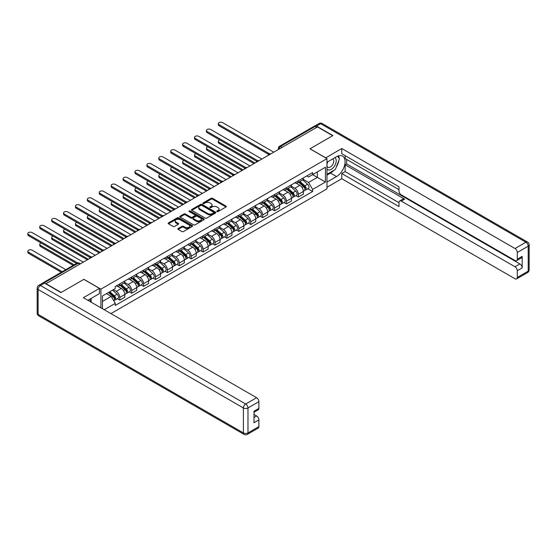 <?xml version="1.0" encoding="UTF-8"?>
<svg xmlns="http://www.w3.org/2000/svg" width="557" height="557" viewBox="0 0 557 557"><rect width="100%" height="100%" fill="white"/><g stroke="black" fill="none" stroke-linecap="round" stroke-linejoin="round"><path stroke-width="0.84" d="M217.014 211.569A0.745 0.425 0 0 0 218.066 211.569L226.024 206.974A1.058 0.613 0 0 0 226.337 206.543A1.058 0.613 0 0 0 226.024 206.111L212.544 198.327A1.058 0.613 0 0 0 211.04 198.327L203.082 202.922A0.745 0.425 0 0 0 204.134 203.528L205.164 202.936A3.391 1.956 0 0 1 209.954 202.936L211.082 203.583A3.391 1.956 0 0 1 212.071 204.969A3.391 1.956 0 0 1 211.082 206.348L210.052 206.946A0.745 0.425 0 0 0 211.096 207.552L212.126 206.953A3.391 1.956 0 0 1 216.924 206.953L218.045 207.608A3.391 1.956 0 0 1 219.04 208.986A3.391 1.956 0 0 1 218.045 210.372L217.014 210.964A0.745 0.425 0 0 0 217.014 211.569L217.014 210.964M178.156 228.516A1.058 0.613 0 0 0 177.85 228.948A1.058 0.613 0 0 0 178.156 229.38L181.944 231.566A1.058 0.613 0 0 0 183.441 231.566L192.276 226.462A1.058 0.613 0 0 0 192.59 226.031A1.058 0.613 0 0 0 192.276 225.592L178.797 217.808A1.058 0.613 0 0 0 177.3 217.808L168.458 222.911A1.058 0.613 0 0 0 168.151 223.343A1.058 0.613 0 0 0 168.458 223.782L173.025 226.421A1.058 0.613 0 0 0 174.529 226.421L178.31 224.234A1.058 0.613 0 0 0 178.616 223.803A1.058 0.613 0 0 0 178.31 223.371L176.04 222.062A2.834 1.636 0 0 1 175.211 220.906A2.834 1.636 0 0 1 176.959 219.388A2.834 1.636 0 0 1 180.05 219.743L188.927 224.868A2.834 1.636 0 0 1 189.756 226.031A2.834 1.636 0 0 1 188.008 227.541A2.834 1.636 0 0 1 184.917 227.186L183.441 226.33A1.058 0.613 0 0 0 181.944 226.33L178.156 228.516L178.156 229.38L181.944 227.214L181.944 226.33M100.921 289.146L83.905 279.322L61.166 292.453L45.973 283.687L317.497 126.919L332.689 135.692L309.943 148.816L326.966 158.648L100.921 289.146L100.921 307.826M205.241 218.114A1.058 0.613 0 0 0 206.738 218.114L215.573 213.011A1.058 0.613 0 0 0 215.886 212.579A1.058 0.613 0 0 0 215.573 212.147L202.094 204.363A1.058 0.613 0 0 0 200.597 204.363L191.754 209.467A1.058 0.613 0 0 0 191.441 209.898A1.058 0.613 0 0 0 191.754 210.33L205.241 218.114M189.464 211.73A0.745 0.425 0 0 1 190.215 211.834L190.215 210.957L203.925 218.873A1.058 0.613 0 0 1 204.238 219.305A1.058 0.613 0 0 1 203.925 219.737L195.089 224.84A1.058 0.613 0 0 1 193.592 224.84L180.106 217.056L183.887 214.884L183.887 214.006L180.106 216.193A1.058 0.613 0 0 0 179.793 216.624A1.058 0.613 0 0 0 180.106 217.056L180.106 216.193M183.887 214.884A1.058 0.613 0 0 1 185.39 214.884L185.39 214.006A1.058 0.613 0 0 0 183.887 214.006M185.39 214.006L190.856 217.16A1.058 0.613 0 0 0 192.353 217.16L194.859 215.712A1.058 0.613 0 0 0 195.173 215.28A1.058 0.613 0 0 0 194.859 214.849L189.171 211.563A0.745 0.425 0 0 1 190.215 210.957M110.92 313.598L326.966 188.872L326.966 158.648M42.826 282.998A2.158 1.246 -120 0 0 42.534 283.095A2.158 1.246 -120 0 0 42.297 283.304M282.169 147.32L280.561 146.394A2.158 1.246 60 0 0 279.482 146.289L314.057 126.328A2.158 1.246 60 0 1 315.137 126.439L280.561 146.394A2.158 1.246 120 0 0 279.036 149.039L279.036 149.13M316.738 127.365L315.137 126.439M298.343 180.809A4.964 2.869 60 0 1 297.32 183.037L302.354 180.127A4.964 2.869 -120 0 0 303.384 177.899M291.2 186.149L294.834 188.252A4.964 2.869 60 0 1 298.343 194.33L303.384 191.427A4.964 2.869 -120 0 0 299.875 185.342L296.268 183.26M303.384 191.427L303.384 194.115L298.343 197.018L295.927 195.625M297.32 183.037A4.964 2.869 60 0 1 294.876 182.814M298.343 194.33L298.343 197.018M286.437 187.681A4.964 2.869 60 0 1 285.414 189.909L290.448 186.999A4.964 2.869 -120 0 0 291.478 184.771M284.028 202.497L286.437 203.897L291.478 200.986L291.478 198.299A4.964 2.869 -120 0 0 287.969 192.221L284.362 190.139M285.414 189.909A4.964 2.869 60 0 1 282.97 189.686M279.294 193.028L282.928 195.124A4.964 2.869 60 0 1 286.437 201.209L286.437 203.897M274.538 194.553A4.964 2.869 60 0 1 273.508 196.781L278.542 193.871A4.964 2.869 -120 0 0 279.572 191.643M272.122 209.369L274.538 210.769L279.572 207.858L279.572 205.171A4.964 2.869 -120 0 0 276.063 199.093L272.457 197.011M273.508 196.781A4.964 2.869 60 0 1 271.064 196.558M267.388 199.9L271.022 201.996A4.964 2.869 60 0 1 274.538 208.081L274.538 210.769M262.632 201.425A4.964 2.869 60 0 1 261.602 203.653L266.636 200.75A4.964 2.869 -120 0 0 267.666 198.522M260.216 216.248L262.632 217.641L267.666 214.73L267.666 212.043A4.964 2.869 -120 0 0 264.157 205.965L260.551 203.883M261.602 203.653A4.964 2.869 60 0 1 259.158 203.43M255.482 206.772L259.123 208.875A4.964 2.869 60 0 1 262.632 214.953L262.632 217.641M250.727 208.297A4.964 2.869 60 0 1 249.696 210.525L254.737 207.622A4.964 2.869 -120 0 0 255.76 205.394M248.311 223.12L250.727 224.513L255.76 221.602L255.76 218.915A4.964 2.869 -120 0 0 252.251 212.837L248.645 210.755M249.696 210.525A4.964 2.869 60 0 1 247.252 210.302M243.576 213.644L247.217 215.747A4.964 2.869 60 0 1 250.727 221.825L250.727 224.513M238.821 215.176A4.964 2.869 60 0 1 237.79 217.404L242.831 214.494A4.964 2.869 -120 0 0 243.855 212.266M236.405 229.992L238.821 231.385L243.855 228.481L243.855 225.794A4.964 2.869 -120 0 0 240.346 219.709L236.739 217.627M237.79 217.404A4.964 2.869 60 0 1 235.346 217.174M231.67 220.516L235.312 222.619A4.964 2.869 60 0 1 238.821 228.697L238.821 231.385M226.915 222.048A4.964 2.869 60 0 1 225.884 224.276L230.925 221.366A4.964 2.869 -120 0 0 231.956 219.138M224.499 236.864L226.915 238.257L231.956 235.353L231.956 232.666A4.964 2.869 -120 0 0 228.44 226.588L224.84 224.506M225.884 224.276A4.964 2.869 60 0 1 223.441 224.053M219.764 227.395L223.406 229.491A4.964 2.869 60 0 1 226.915 235.569L226.915 238.257M215.009 228.92A4.964 2.869 60 0 1 213.985 231.148L219.019 228.238A4.964 2.869 -120 0 0 220.05 226.01M212.593 243.736L215.009 245.136L220.05 242.225L220.05 239.538A4.964 2.869 -120 0 0 216.541 233.46L212.934 231.378M213.985 231.148A4.964 2.869 60 0 1 211.542 230.925M207.865 234.267L211.5 236.363A4.964 2.869 60 0 1 215.009 242.448L215.009 245.136M203.103 235.792A4.964 2.869 60 0 1 202.08 238.02L207.113 235.11A4.964 2.869 -120 0 0 208.144 232.882M200.694 250.615L203.103 252.008L208.144 249.097L208.144 246.41A4.964 2.869 -120 0 0 204.635 240.332L201.028 238.25M202.08 238.02A4.964 2.869 60 0 1 199.636 237.797M195.96 241.139L199.594 243.242A4.964 2.869 60 0 1 203.103 249.32L203.103 252.008M191.204 242.664A4.964 2.869 60 0 1 190.174 244.892L195.208 241.989A4.964 2.869 -120 0 0 196.238 239.761M188.788 257.487L191.204 258.88L196.238 255.969L196.238 253.282A4.964 2.869 -120 0 0 192.729 247.204L189.122 245.122M190.174 244.892A4.964 2.869 60 0 1 187.73 244.669M184.054 248.011L187.688 250.114A4.964 2.869 60 0 1 191.204 256.192L191.204 258.88M179.298 249.536A4.964 2.869 60 0 1 178.268 251.764L183.302 248.861A4.964 2.869 -120 0 0 184.332 246.633M176.882 264.359L179.298 265.752L184.332 262.848L184.332 260.161A4.964 2.869 -120 0 0 180.823 254.076L177.217 251.994M178.268 251.764A4.964 2.869 60 0 1 175.824 251.541M172.148 254.883L175.789 256.986A4.964 2.869 60 0 1 179.298 263.064L179.298 265.752M167.392 256.415A4.964 2.869 60 0 1 166.362 258.643L171.403 255.733A4.964 2.869 -120 0 0 172.426 253.505M164.976 271.231L167.392 272.624L172.426 269.72L172.426 267.033A4.964 2.869 -120 0 0 168.917 260.948L165.311 258.866M166.362 258.643A4.964 2.869 60 0 1 163.918 258.42M160.242 261.755L163.883 263.858A4.964 2.869 60 0 1 167.392 269.936L167.392 272.624M155.487 263.287A4.964 2.869 60 0 1 154.456 265.515L159.497 262.605A4.964 2.869 -120 0 0 160.52 260.377M153.071 278.103L155.487 279.503L160.52 276.592L160.52 273.905A4.964 2.869 -120 0 0 157.011 267.826L153.405 265.745M154.456 265.515A4.964 2.869 60 0 1 152.012 265.292M148.336 268.634L151.977 270.73A4.964 2.869 60 0 1 155.487 276.815L155.487 279.503M143.581 270.159A4.964 2.869 60 0 1 142.55 272.387L147.591 269.477A4.964 2.869 -120 0 0 148.615 267.249M141.165 284.975L143.581 286.375L148.622 283.464L148.622 280.777A4.964 2.869 -120 0 0 145.105 274.698L141.506 272.617M142.55 272.387A4.964 2.869 60 0 1 140.106 272.164M136.43 275.506L140.072 277.602A4.964 2.869 60 0 1 143.581 283.687L143.581 286.375M131.675 277.031A4.964 2.869 60 0 1 130.651 279.259L135.685 276.356A4.964 2.869 -120 0 0 136.716 274.121M129.259 291.854L131.675 293.247L136.716 290.336L136.716 287.649A4.964 2.869 -120 0 0 133.2 281.57L129.6 279.489M130.651 279.259A4.964 2.869 60 0 1 128.207 279.036M124.531 282.378L128.166 284.481A4.964 2.869 60 0 1 131.675 290.559L131.675 293.247M119.769 283.903A4.964 2.869 60 0 1 118.745 286.131L123.779 283.228A4.964 2.869 -120 0 0 124.81 281M117.36 298.726L119.769 300.119L124.81 297.208L124.81 294.521A4.964 2.869 -120 0 0 121.301 288.442L117.694 286.361M118.745 286.131A4.964 2.869 60 0 1 116.302 285.908M113.363 289.675L116.26 291.353A4.964 2.869 60 0 1 119.769 297.431L119.769 300.119M306.775 175.935L308.571 176.973L325.434 167.239L317.351 171.904L317.351 177.37L308.571 182.438L303.105 179.277M102.446 308.71L102.446 295.976L115.271 288.575L115.271 286.507L312.616 172.566L312.616 174.64L325.434 182.042L312.616 189.443L308.571 182.438M325.434 167.239L325.434 182.042M102.446 301.441L111.226 296.373L115.271 303.377L115.271 305.452L312.616 191.511L312.616 189.443M115.271 303.377L104.243 309.748M111.226 296.373L106.491 293.643M307.833 188.753L312.616 191.511M217.314 211.674L218.045 211.256A3.391 1.956 0 0 0 219.04 209.871L219.04 208.986M212.071 204.969L212.071 205.846A3.391 1.956 0 0 1 211.082 207.232L210.344 207.657M226.01 206.988L212.544 199.211A1.058 0.613 0 0 0 211.04 199.211L203.382 203.632M215.573 212.147L215.573 213.011L202.094 205.241A1.058 0.613 0 0 0 200.597 205.241L191.768 210.337M213.7 212.878A0.745 0.425 0 0 0 213.7 212.273L201.864 205.442A0.745 0.425 0 0 0 200.819 205.442L199.733 206.069A3.391 1.956 0 0 0 198.738 207.455A3.391 1.956 0 0 0 199.733 208.84L207.824 213.505A3.391 1.956 0 0 0 212.614 213.505L213.7 212.878L213.7 213.763A0.745 0.425 0 0 0 213.916 213.456L213.916 212.579M198.738 207.455L198.738 208.332A3.391 1.956 0 0 0 199.733 209.717L199.733 208.84M213.7 213.763L212.614 214.389A3.391 1.956 0 0 1 207.824 214.389L199.733 209.717M185.39 214.884L190.856 218.045A1.058 0.613 0 0 0 192.353 218.045L194.859 216.596A1.058 0.613 0 0 0 195.173 216.165L195.173 215.28M190.215 211.834L203.911 219.743M196.53 220.44A2.834 1.636 0 0 0 199.615 220.795A2.834 1.636 0 0 0 201.369 219.284A2.834 1.636 0 0 0 200.534 218.121L197.408 216.318A1.058 0.613 0 0 0 195.911 216.318L193.404 217.766A1.058 0.613 0 0 0 193.091 218.198A1.058 0.613 0 0 0 193.404 218.629L196.53 220.44L196.53 221.317A2.834 1.636 0 0 0 199.615 221.672A2.834 1.636 0 0 0 201.369 220.161L201.369 219.284M193.091 218.198L193.091 219.082A1.058 0.613 0 0 0 193.404 219.514L193.404 218.629M196.53 221.317L193.404 219.514M189.756 226.031L189.756 226.908A2.834 1.636 0 0 1 188.008 228.419A2.834 1.636 0 0 1 184.917 228.064L183.441 227.214A1.058 0.613 0 0 0 181.944 227.214M175.211 220.906L175.211 221.783A2.834 1.636 0 0 0 176.04 222.939L176.04 222.062M178.31 223.371L178.31 224.234L176.04 222.939M192.276 225.592L192.276 226.462L178.797 218.692A1.058 0.613 0 0 0 177.3 218.692L168.472 223.789L168.458 222.911M298.691 182.243L303.544 186.574A2.701 1.56 60 0 1 304.387 190.745L303.384 191.323M298.817 182.355L301.1 183.678M219.778 139.939A2.486 1.434 -0 0 0 218.33 141.241A2.486 1.434 -0 0 0 219.054 142.258L255.002 163.006M299.179 181.958L304.575 186.776A1.295 0.745 60 0 1 304.985 188.781A1.295 0.745 60 0 1 304.867 188.823M299.986 181.491L304.839 185.822A2.701 1.56 60 0 1 305.682 189.993A2.701 1.56 60 0 1 304.867 190.083M302.695 179.869L307.582 184.235A2.701 1.56 60 0 1 308.432 188.405L305.682 189.993M254.006 163.577L219.054 143.4A2.486 1.434 180 0 1 218.33 142.39L218.33 141.241M268.641 154.407L219.054 125.778A2.486 1.434 180 0 1 218.33 124.761L218.33 123.619A2.486 1.434 -0 0 0 219.054 124.629L269.63 153.829M273.772 152.165L222.563 122.603A2.486 1.434 -0 0 0 219.862 122.296A2.486 1.434 -0 0 0 218.33 123.619M286.785 189.115L291.638 193.446A2.701 1.56 60 0 1 292.481 197.617L291.478 198.195M286.911 189.234L289.194 190.55M207.872 146.811A2.486 1.434 -0 0 0 206.424 148.113A2.486 1.434 -0 0 0 207.148 149.13L243.096 169.878M287.273 188.83L292.669 193.648A1.295 0.745 60 0 1 293.079 195.653A1.295 0.745 60 0 1 292.961 195.702M288.08 188.363L292.933 192.694A2.701 1.56 60 0 1 293.783 196.865A2.701 1.56 60 0 1 292.968 196.955M290.789 186.741L295.683 191.107A2.701 1.56 60 0 1 296.526 195.284L293.783 196.865M242.1 170.456L207.148 150.272A2.486 1.434 180 0 1 206.424 149.262L206.424 148.113M274.88 195.987L279.732 200.318A2.701 1.56 60 0 1 280.575 204.489L279.572 205.073M275.005 196.106L277.289 197.422M195.967 153.683A2.486 1.434 -0 0 0 194.518 154.985A2.486 1.434 -0 0 0 195.242 156.002L231.19 176.75M275.367 195.709L280.77 200.52A1.295 0.745 60 0 1 281.174 202.525A1.295 0.745 60 0 1 281.055 202.574M276.175 195.242L281.027 199.566A2.701 1.56 60 0 1 281.877 203.744A2.701 1.56 60 0 1 281.062 203.827M278.883 193.613L283.778 197.986A2.701 1.56 60 0 1 284.62 202.156L281.877 203.744M230.194 177.328L195.242 157.144A2.486 1.434 180 0 1 194.518 156.134L194.518 154.985M325.664 157.896L341.768 148.51L515.002 248.526L525.912 242.225L320.63 123.703L316.508 126.084L332.912 135.56L310.019 148.775L325.664 157.805M326.966 162.254L336.505 156.747A12.143 7.011 120 0 1 342.576 156.148A12.143 7.011 120 0 1 344.435 165.875A12.143 7.011 120 0 1 336.505 176.576L326.966 182.083M326.966 187.284L341.768 178.734L341.768 173.54L399 206.584L399 202.442A3.238 1.866 -120 0 1 399.675 200.959A3.238 1.866 -120 0 1 401.291 201.119L515.002 266.768L519.883 263.948A3.238 1.866 60 0 1 522.174 267.91L522.174 256.366A3.238 1.866 60 0 1 521.505 257.849L516.618 260.669A3.238 1.866 -120 0 0 517.286 259.186L517.286 252.488A3.238 1.866 -120 0 0 515.002 248.526M346.649 159.441L346.649 163.932L345.124 164.816L345.124 171.598L341.768 173.54M345.124 155.647L345.124 158.557L399 189.665M516.618 260.669A3.238 1.866 -120 0 1 515.002 260.509L401.291 194.859A3.238 1.866 -120 0 1 399 190.898L399 186.755L341.768 153.711L341.768 148.51M341.768 178.734L515.002 278.751A3.238 1.866 -120 0 0 516.618 278.911A3.238 1.866 -120 0 0 517.286 277.428L517.286 270.73A3.238 1.866 -120 0 0 515.002 266.768M316.508 126.084A3.238 1.866 -120 0 0 314.886 125.924A3.238 1.866 -120 0 0 314.545 126.237M345.124 164.816L404.654 199.176L401.291 201.119M346.649 163.932L519.883 263.948M345.124 171.598L399 202.706M399.675 200.959L403.031 199.016A3.238 1.866 60 0 1 404.654 199.176M326.966 175.121L330.475 173.095A12.143 7.011 120 0 0 333.838 170.358M336.247 167.184A12.143 7.011 120 0 0 338.865 160.451M339.06 158.272A12.143 7.011 120 0 0 338.76 155.793M44.525 283.109L40.403 285.49A3.238 1.866 -120 0 0 38.788 285.33L42.91 282.949A3.238 1.866 60 0 1 44.525 283.109L60.936 292.585L83.829 279.37L99.473 288.401L99.473 293.595L88.633 299.854A12.143 7.011 120 0 0 87.902 300.314M99.473 288.401L83.369 297.696L256.603 397.712A3.238 1.866 60 0 1 258.894 401.674L258.894 408.372A3.238 1.866 60 0 1 258.218 409.855L254.006 412.284M91.153 301.323L91.153 298.399M254.006 417.451L256.603 415.954A3.238 1.866 60 0 1 258.894 419.915L258.894 426.613A3.238 1.866 60 0 1 258.218 428.096L247.308 434.397A3.238 1.866 -120 0 0 247.976 432.914L258.894 426.613M258.894 408.372L254.006 411.191L254.006 422.735L258.894 419.915M256.603 415.954L254.006 414.45M326.966 169.001A7.018 4.052 120 0 0 332.543 168.395A7.018 4.052 120 0 0 336.198 160.757A7.018 4.052 120 0 0 334.924 157.659M327.551 161.92A7.018 4.052 120 0 0 326.966 163.18M326.966 165.526A4.804 2.771 120 0 0 327.934 167.26A4.804 2.771 120 0 0 331.631 165.972A4.804 2.771 120 0 0 333.727 161.14A4.804 2.771 120 0 0 332.738 158.94A4.804 2.771 120 0 0 332.717 158.933M327.948 161.69A4.804 2.771 120 0 0 326.966 164.566M337.598 156.197L339.478 158.863L335.356 169.481L327.119 174.244M89.691 299.241L91.459 302.367M256.735 161.279L207.148 132.65A2.486 1.434 180 0 1 206.424 131.633L206.424 130.491A2.486 1.434 -0 0 0 207.148 131.501L257.724 160.701M261.867 159.044L210.664 129.475A2.486 1.434 -0 0 0 207.956 129.168A2.486 1.434 -0 0 0 206.424 130.491M244.829 168.151L195.242 139.522A2.486 1.434 180 0 1 194.518 138.512L194.518 137.363A2.486 1.434 -0 0 0 195.242 138.38L245.818 167.573M249.961 165.916L198.758 136.354A2.486 1.434 -0 0 0 196.05 136.04A2.486 1.434 -0 0 0 194.518 137.363M262.974 202.859L267.826 207.19A2.701 1.56 60 0 1 268.676 211.361L267.666 211.945M263.106 202.978L265.39 204.294M184.061 160.555A2.486 1.434 -0 0 0 182.612 161.864A2.486 1.434 -0 0 0 183.344 162.874L219.284 183.629M263.461 202.581L268.864 207.399A1.295 0.745 60 0 1 269.268 209.397A1.295 0.745 60 0 1 269.149 209.446M264.276 202.114L269.122 206.445A2.701 1.56 60 0 1 269.971 210.616A2.701 1.56 60 0 1 269.156 210.699M266.977 200.492L271.872 204.858A2.701 1.56 60 0 1 272.714 209.028L269.971 210.616M218.295 184.2L183.344 164.023A2.486 1.434 180 0 1 182.612 163.006L182.612 161.864M251.068 209.738L255.921 214.062A2.701 1.56 60 0 1 256.77 218.24L255.76 218.817M251.2 209.85L253.484 211.166M172.155 167.434A2.486 1.434 -0 0 0 170.707 168.736A2.486 1.434 -0 0 0 171.438 169.746L207.378 190.501M251.562 209.453L256.958 214.271A1.295 0.745 60 0 1 257.362 216.269A1.295 0.745 60 0 1 257.243 216.318M252.37 208.986L257.216 213.317A2.701 1.56 60 0 1 258.065 217.488A2.701 1.56 60 0 1 257.25 217.571M255.071 207.364L259.966 211.73A2.701 1.56 60 0 1 260.815 215.9L258.065 217.488M206.389 191.072L171.438 170.895A2.486 1.434 180 0 1 170.707 169.878L170.707 168.736M239.162 216.61L244.015 220.941A2.701 1.56 60 0 1 244.864 225.112L243.855 225.689M239.294 216.722L241.578 218.045M160.249 174.306A2.486 1.434 -0 0 0 158.801 175.608A2.486 1.434 -0 0 0 159.532 176.618L195.472 197.373M239.656 216.325L245.052 221.143A1.295 0.745 60 0 1 245.456 223.148A1.295 0.745 60 0 1 245.338 223.19M240.464 215.858L245.317 220.189A2.701 1.56 60 0 1 246.159 224.36A2.701 1.56 60 0 1 245.345 224.45M243.165 214.236L248.06 218.602A2.701 1.56 60 0 1 248.909 222.772L246.159 224.36M194.484 197.944L159.532 177.767A2.486 1.434 180 0 1 158.801 176.75L158.801 175.608M232.923 175.023L183.344 146.394A2.486 1.434 180 0 1 182.612 145.384L182.612 144.235A2.486 1.434 -0 0 0 183.344 145.252L233.912 174.445M238.055 172.788L186.853 143.226A2.486 1.434 -0 0 0 184.144 142.912A2.486 1.434 -0 0 0 182.612 144.235M221.025 181.895L171.438 153.272A2.486 1.434 180 0 1 170.707 152.256L170.707 151.107A2.486 1.434 -0 0 0 171.438 152.124L222.006 181.324M226.156 179.66L174.947 150.098A2.486 1.434 -0 0 0 172.238 149.784A2.486 1.434 -0 0 0 170.707 151.107M209.119 188.774L159.532 160.144A2.486 1.434 180 0 1 158.801 159.128L158.801 157.986A2.486 1.434 -0 0 0 159.532 158.996L210.1 188.196M214.25 186.532L163.041 156.97A2.486 1.434 -0 0 0 160.339 156.663A2.486 1.434 -0 0 0 158.801 157.986M227.263 223.482L232.109 227.813A2.701 1.56 60 0 1 232.958 231.984L231.949 232.561M227.388 223.594L229.672 224.917M148.35 181.178A2.486 1.434 -0 0 0 146.902 182.48A2.486 1.434 -0 0 0 147.626 183.497L183.566 204.245M227.75 223.197L233.146 228.015A1.295 0.745 60 0 1 233.557 230.02A1.295 0.745 60 0 1 233.439 230.069M228.558 222.73L233.411 227.061A2.701 1.56 60 0 1 234.253 231.232A2.701 1.56 60 0 1 233.439 231.322M231.259 221.108L236.154 225.474A2.701 1.56 60 0 1 237.004 229.651L234.253 231.232M182.578 204.816L147.626 184.639A2.486 1.434 180 0 1 146.902 183.629L146.902 182.48M197.213 195.646L147.626 167.016A2.486 1.434 180 0 1 146.902 166L146.902 164.858A2.486 1.434 -0 0 0 147.626 165.868L198.195 195.068M202.344 193.404L151.135 163.842A2.486 1.434 -0 0 0 148.434 163.535A2.486 1.434 -0 0 0 146.902 164.858M215.357 230.354L220.203 234.685A2.701 1.56 60 0 1 221.052 238.856L220.05 239.44M215.482 230.473L217.766 231.789M136.444 188.05A2.486 1.434 -0 0 0 134.996 189.352A2.486 1.434 -0 0 0 135.72 190.369L171.667 211.117M215.844 230.076L221.24 234.887A1.295 0.745 60 0 1 221.651 236.892A1.295 0.745 60 0 1 221.533 236.941M216.652 229.609L221.505 233.933A2.701 1.56 60 0 1 222.347 238.111A2.701 1.56 60 0 1 221.533 238.194M219.361 227.98L224.248 232.346A2.701 1.56 60 0 1 225.098 236.523L222.347 238.111M170.672 211.695L135.72 191.511A2.486 1.434 180 0 1 134.996 190.501L134.996 189.352M185.307 202.518L135.72 173.888A2.486 1.434 180 0 1 134.996 172.879L134.996 171.73A2.486 1.434 -0 0 0 135.72 172.747L186.296 201.94M190.438 200.283L139.229 170.714A2.486 1.434 -0 0 0 136.528 170.407A2.486 1.434 -0 0 0 134.996 171.73M203.451 237.226L208.304 241.557A2.701 1.56 60 0 1 209.147 245.728L208.144 246.312M203.577 237.345L205.86 238.661M124.538 194.922A2.486 1.434 -0 0 0 123.09 196.224A2.486 1.434 -0 0 0 123.814 197.241L159.762 217.996M203.939 236.948L209.335 241.766A1.295 0.745 60 0 1 209.745 243.764A1.295 0.745 60 0 1 209.627 243.813M204.746 236.481L209.599 240.805A2.701 1.56 60 0 1 210.449 244.983A2.701 1.56 60 0 1 209.634 245.066M207.455 234.859L212.349 239.225A2.701 1.56 60 0 1 213.192 243.395L210.449 244.983M158.766 218.567L123.814 198.389A2.486 1.434 180 0 1 123.09 197.373L123.09 196.224M173.401 209.39L123.814 180.76A2.486 1.434 180 0 1 123.09 179.751L123.09 178.602A2.486 1.434 -0 0 0 123.814 179.619L174.39 208.812M178.532 207.155L127.33 177.592A2.486 1.434 -0 0 0 124.622 177.279A2.486 1.434 -0 0 0 123.09 178.602M191.545 244.105L196.398 248.429A2.701 1.56 60 0 1 197.241 252.6L196.238 253.184M191.671 244.217L193.954 245.533M112.632 201.801A2.486 1.434 -0 0 0 111.184 203.103A2.486 1.434 -0 0 0 111.908 204.113L147.856 224.868M192.033 243.82L197.436 248.638A1.295 0.745 60 0 1 197.839 250.636A1.295 0.745 60 0 1 197.721 250.685M192.84 243.353L197.693 247.684A2.701 1.56 60 0 1 198.543 251.855A2.701 1.56 60 0 1 197.728 251.938M195.549 241.731L200.443 246.097A2.701 1.56 60 0 1 201.286 250.267L198.543 251.855M146.86 225.439L111.908 205.261A2.486 1.434 180 0 1 111.184 204.245L111.184 203.103M161.495 216.262L111.908 187.632A2.486 1.434 180 0 1 111.184 186.623L111.184 185.474A2.486 1.434 -0 0 0 111.908 186.491L162.484 215.684M166.627 214.027L115.424 184.464A2.486 1.434 -0 0 0 112.716 184.151A2.486 1.434 -0 0 0 111.184 185.474M179.639 250.977L184.492 255.301A2.701 1.56 60 0 1 185.342 259.478L184.332 260.056M179.772 251.089L182.055 252.412M100.726 208.673A2.486 1.434 -0 0 0 99.278 209.975A2.486 1.434 -0 0 0 100.009 210.985L135.95 231.74M180.127 250.692L185.53 255.51A1.295 0.745 60 0 1 185.934 257.515A1.295 0.745 60 0 1 185.815 257.557M180.934 250.225L185.787 254.556A2.701 1.56 60 0 1 186.637 258.727A2.701 1.56 60 0 1 185.822 258.817M183.643 248.603L188.538 252.969A2.701 1.56 60 0 1 189.38 257.139L186.637 258.727M134.961 232.311L100.009 212.133A2.486 1.434 180 0 1 99.278 211.117L99.278 209.975M167.734 257.849L172.586 262.18A2.701 1.56 60 0 1 173.436 266.35L172.426 266.928M167.866 257.961L170.15 259.284M88.821 215.545A2.486 1.434 -0 0 0 87.372 216.847A2.486 1.434 -0 0 0 88.103 217.864L124.044 238.612M168.228 257.564L173.624 262.382A1.295 0.745 60 0 1 174.028 264.387A1.295 0.745 60 0 1 173.909 264.429M169.036 257.097L173.881 261.428A2.701 1.56 60 0 1 174.731 265.598A2.701 1.56 60 0 1 173.916 265.689M171.737 255.475L176.632 259.841A2.701 1.56 60 0 1 177.481 264.011L174.731 265.598M123.055 239.183L88.103 219.005A2.486 1.434 180 0 1 87.372 217.996L87.372 216.847M155.828 264.721L160.681 269.052A2.701 1.56 60 0 1 161.53 273.222L160.52 273.8M155.96 264.84L158.244 266.155M76.915 222.417A2.486 1.434 -0 0 0 75.467 223.719A2.486 1.434 -0 0 0 76.198 224.736L112.138 245.484M156.322 264.436L161.718 269.254A1.295 0.745 60 0 1 162.122 271.259A1.295 0.745 60 0 1 162.003 271.308M157.13 263.969L161.983 268.3A2.701 1.56 60 0 1 162.825 272.47A2.701 1.56 60 0 1 162.01 272.561M159.831 262.347L164.726 266.712A2.701 1.56 60 0 1 165.575 270.89L162.825 272.47M111.149 246.062L76.198 225.877A2.486 1.434 180 0 1 75.467 224.868L75.467 223.719M143.929 271.593L148.775 275.924A2.701 1.56 60 0 1 149.624 280.094L148.615 280.679M144.054 271.712L146.338 273.027M65.009 229.289A2.486 1.434 -0 0 0 63.568 230.591A2.486 1.434 -0 0 0 64.292 231.608L100.232 252.356M144.416 271.315L149.812 276.126A1.295 0.745 60 0 1 150.223 278.131A1.295 0.745 60 0 1 150.105 278.18M145.224 270.848L150.077 275.172A2.701 1.56 60 0 1 150.919 279.349A2.701 1.56 60 0 1 150.105 279.433M147.925 269.219L152.82 273.591A2.701 1.56 60 0 1 153.669 277.762L150.919 279.349M99.243 252.934L64.292 232.749A2.486 1.434 180 0 1 63.568 231.74L63.568 230.591M132.023 278.465L136.869 282.796A2.701 1.56 60 0 1 137.718 286.966L136.716 287.551M132.148 278.584L134.432 279.899M53.11 236.161A2.486 1.434 -0 0 0 51.662 237.47A2.486 1.434 -0 0 0 52.386 238.48L88.333 259.235M132.51 278.187L137.906 283.005A1.295 0.745 60 0 1 138.317 285.003A1.295 0.745 60 0 1 138.199 285.052M133.318 277.72L138.171 282.051A2.701 1.56 60 0 1 139.013 286.221A2.701 1.56 60 0 1 138.199 286.305M136.026 276.098L140.914 280.463A2.701 1.56 60 0 1 141.763 284.634L139.013 286.221M87.338 259.806L52.386 239.628A2.486 1.434 180 0 1 51.662 238.612L51.662 237.47M120.117 285.344L124.97 289.668A2.701 1.56 60 0 1 125.812 293.845L124.81 294.423M120.242 285.456L122.526 286.771M41.204 243.04A2.486 1.434 -0 0 0 39.756 244.342A2.486 1.434 -0 0 0 40.48 245.352L74.192 264.812M120.604 285.059L126 289.877A1.295 0.745 60 0 1 126.411 291.875A1.295 0.745 60 0 1 126.293 291.924M121.412 284.592L126.265 288.923A2.701 1.56 60 0 1 127.114 293.093A2.701 1.56 60 0 1 126.3 293.177M124.12 282.97L129.015 287.335A2.701 1.56 60 0 1 129.858 291.506L127.114 293.093M73.197 265.39L40.48 246.5A2.486 1.434 180 0 1 39.756 245.484L39.756 244.342M149.589 223.134L100.009 194.511A2.486 1.434 180 0 1 99.278 193.495L99.278 192.353A2.486 1.434 -0 0 0 100.009 193.363L150.578 222.563M154.721 220.899L103.518 191.336A2.486 1.434 -0 0 0 100.81 191.023A2.486 1.434 -0 0 0 99.278 192.353M137.69 230.013L88.103 201.383A2.486 1.434 180 0 1 87.372 200.367L87.372 199.225A2.486 1.434 -0 0 0 88.103 200.235L138.672 229.435M142.822 227.771L91.613 198.208A2.486 1.434 -0 0 0 88.904 197.902A2.486 1.434 -0 0 0 87.372 199.225M125.785 236.885L76.198 208.255A2.486 1.434 180 0 1 75.467 207.239L75.467 206.097A2.486 1.434 -0 0 0 76.198 207.107L126.766 236.307M130.916 234.65L79.707 205.08A2.486 1.434 -0 0 0 77.005 204.774A2.486 1.434 -0 0 0 75.467 206.097M113.879 243.757L64.292 215.127A2.486 1.434 180 0 1 63.568 214.118L63.568 212.969A2.486 1.434 -0 0 0 64.292 213.985L114.86 243.179M119.01 241.522L67.801 211.959A2.486 1.434 -0 0 0 65.099 211.646A2.486 1.434 -0 0 0 63.568 212.969M101.973 250.629L52.386 221.999A2.486 1.434 180 0 1 51.662 220.99L51.662 219.841A2.486 1.434 -0 0 0 52.386 220.857L102.961 250.051M107.104 248.394L55.895 218.831A2.486 1.434 -0 0 0 53.194 218.518A2.486 1.434 -0 0 0 51.662 219.841M90.067 257.501L40.48 228.878A2.486 1.434 180 0 1 39.756 227.862L39.756 226.713A2.486 1.434 -0 0 0 40.48 227.729L91.056 256.923M95.198 255.266L43.989 225.703A2.486 1.434 -0 0 0 41.288 225.39A2.486 1.434 -0 0 0 39.756 226.713M108.511 292.481L113.064 296.54A2.701 1.56 60 0 1 113.907 300.717L113.774 300.794M108.552 292.453L110.62 293.65M65.796 269.665L32.09 250.197A2.486 1.434 -0 0 0 29.382 249.891A2.486 1.434 -0 0 0 27.85 251.214A2.486 1.434 -0 0 0 28.574 252.224L62.287 271.691M108.998 292.195L114.101 296.749A1.295 0.745 60 0 1 114.505 298.754A1.295 0.745 60 0 1 114.387 298.796M109.806 291.729L114.359 295.795A2.701 1.56 60 0 1 115.208 299.965A2.701 1.56 60 0 1 114.394 300.056M112.549 290.141L117.109 294.207A2.701 1.56 60 0 1 117.952 298.378L115.208 299.965M61.291 272.262L28.574 253.372A2.486 1.434 180 0 1 27.85 252.356L27.85 251.214M76.56 263.447L28.574 235.75A2.486 1.434 180 0 1 27.85 234.734L27.85 233.592A2.486 1.434 -0 0 0 28.574 234.601L77.625 262.918M83.292 262.138L32.09 232.575A2.486 1.434 -0 0 0 29.382 232.262A2.486 1.434 -0 0 0 27.85 233.592M279.113 149.081L279.036 149.039A2.158 1.246 0 0 1 278.403 148.162L278.403 149.492M131.675 290.559L136.716 287.649M143.581 283.687L148.622 280.777M155.487 276.815L160.52 273.905M167.392 269.936L172.426 267.033M179.298 263.064L184.332 260.161M191.204 256.192L196.238 253.282M203.103 249.32L208.144 246.41M215.009 242.448L220.05 239.538M226.915 235.569L231.956 232.666M238.821 228.697L243.855 225.794M250.727 221.825L255.76 218.915M262.632 214.953L267.666 212.043M274.538 208.081L279.572 205.171M286.437 201.209L291.478 198.299M119.769 297.431L124.81 294.521M116.26 291.353L121.301 288.442M128.166 284.481L133.2 281.57M140.072 277.602L145.105 274.698M151.977 270.73L157.011 267.826M163.883 263.858L168.917 260.948M175.789 256.986L180.823 254.076M187.688 250.114L192.729 247.204M199.594 243.242L204.635 240.332M211.5 236.363L216.541 233.46M223.406 229.491L228.44 226.588M235.312 222.619L240.346 219.709M247.217 215.747L252.251 212.837M259.123 208.875L264.157 205.965M271.022 201.996L276.063 199.093M282.928 195.124L287.969 192.221M294.834 188.252L299.875 185.342M270.66 153.962A2.158 1.246 120 0 0 269.706 154.512M258.754 160.834A2.158 1.246 120 0 0 257.807 161.384M246.855 167.713A2.158 1.246 120 0 0 245.902 168.263M234.95 174.585A2.158 1.246 120 0 0 233.996 175.135M223.044 181.457A2.158 1.246 120 0 0 222.09 182.007M211.138 188.329A2.158 1.246 120 0 0 210.184 188.879M199.232 195.201A2.158 1.246 120 0 0 198.278 195.751M187.326 202.08A2.158 1.246 120 0 0 186.372 202.63M175.42 208.952A2.158 1.246 120 0 0 174.473 209.502M163.521 215.824A2.158 1.246 120 0 0 162.567 216.374M151.615 222.696A2.158 1.246 120 0 0 150.662 223.246M139.71 229.568A2.158 1.246 120 0 0 138.756 230.118M127.804 236.44A2.158 1.246 120 0 0 126.85 236.99M115.898 243.318A2.158 1.246 120 0 0 114.944 243.869M103.992 250.19A2.158 1.246 120 0 0 103.038 250.741M92.086 257.062A2.158 1.246 120 0 0 91.132 257.613M79.783 264.164L78.182 263.238L44.107 282.914M80.417 263.802L79.261 263.134A2.158 1.246 120 0 0 78.182 263.238A2.158 1.246 60 0 0 77.103 263.134L42.534 283.095M218.045 211.256L218.045 210.372M210.052 207.552L210.052 206.946M211.082 207.232L211.082 206.348M203.082 203.528L203.082 202.922M211.04 199.211L211.04 198.327M212.544 199.211L212.544 198.327M226.024 206.974L226.024 206.111M191.754 210.33L191.754 209.467M200.597 205.241L200.597 204.363M202.094 205.241L202.094 204.363M207.824 214.389L207.824 213.505M212.614 214.389L212.614 213.505M190.856 218.045L190.856 217.16M192.353 218.045L192.353 217.16M194.859 216.596L194.859 215.712M203.925 219.737L203.925 218.873M183.441 227.214L183.441 226.33M184.917 228.064L184.917 227.186M177.3 218.692L177.3 217.808M178.797 218.692L178.797 217.808M303.544 186.574L302.026 187.444M305.25 188.189L304.763 188.468M307.582 184.235L304.839 185.822M219.054 143.4L219.054 142.258M219.054 124.629L219.054 125.778M291.638 193.446L290.12 194.316M293.344 195.061L292.864 195.34M295.683 191.107L292.933 192.694M207.148 150.272L207.148 149.13M279.732 200.318L278.222 201.188M281.445 201.933L280.958 202.212M283.778 197.986L281.027 199.566M195.242 157.144L195.242 156.002M517.286 259.186L522.174 256.366M522.174 267.91L517.286 270.73M517.286 277.428L528.203 271.127L528.203 246.187L517.286 252.488M330.475 173.095L336.505 176.576M528.203 271.127A3.238 1.866 60 0 1 527.528 272.61A3.238 3.238 0 0 0 529.15 269.804A3.238 1.866 180 0 1 528.203 271.127M528.203 246.187A3.238 1.866 0 0 0 529.15 244.871A3.238 3.238 0 0 0 527.528 242.065A3.238 1.866 -60 0 0 525.912 242.225A3.238 1.866 60 0 1 528.203 246.187M314.886 125.924L319.008 123.543A3.238 1.866 60 0 1 320.63 123.703A3.238 1.866 -60 0 1 322.245 123.543L527.528 242.065M38.788 285.33A3.238 3.238 0 0 0 37.166 288.136A3.238 1.866 180 0 0 38.12 289.459A3.238 1.866 -60 0 1 40.403 285.49L245.686 404.013A3.238 1.866 -60 0 0 243.402 407.975L38.12 289.459L38.12 314.392L243.402 432.914L243.402 407.975A3.238 1.866 0 0 0 247.976 407.975L247.976 432.914A3.238 1.866 180 0 1 243.402 432.914A3.238 1.866 -60 0 0 244.07 434.397A3.238 3.238 0 0 0 247.308 434.397M258.894 401.674L247.976 407.975A3.238 1.866 -120 0 0 245.686 404.013L256.603 397.712M38.788 315.875A3.238 1.866 -60 0 1 38.12 314.392A3.238 1.866 0 0 1 37.166 313.076A3.238 3.238 0 0 0 38.788 315.875L244.07 434.397M207.148 131.501L207.148 132.65M195.242 138.38L195.242 139.522M267.826 207.19L266.316 208.067M269.539 208.805L269.052 209.084M271.872 204.858L269.122 206.445M183.344 164.023L183.344 162.874M255.921 214.062L254.41 214.939M257.633 215.677L257.146 215.963M259.966 211.73L257.216 213.317M171.438 170.895L171.438 169.746M244.015 220.941L242.504 221.811M245.728 222.549L245.24 222.835M248.06 218.602L245.317 220.189M159.532 177.767L159.532 176.618M183.344 145.252L183.344 146.394M171.438 152.124L171.438 153.272M159.532 158.996L159.532 160.144M232.109 227.813L230.598 228.683M233.822 229.428L233.334 229.707M236.154 225.474L233.411 227.061M147.626 184.639L147.626 183.497M147.626 165.868L147.626 167.016M220.203 234.685L218.692 235.555M221.916 236.3L221.428 236.579M224.248 232.346L221.505 233.933M135.72 191.511L135.72 190.369M135.72 172.747L135.72 173.888M208.304 241.557L206.786 242.427M210.01 243.172L209.529 243.451M212.349 239.225L209.599 240.805M123.814 198.389L123.814 197.241M123.814 179.619L123.814 180.76M196.398 248.429L194.887 249.306M198.111 250.044L197.624 250.33M200.443 246.097L197.693 247.684M111.908 205.261L111.908 204.113M111.908 186.491L111.908 187.632M184.492 255.301L182.981 256.178M186.205 256.916L185.718 257.202M188.538 252.969L185.787 254.556M100.009 212.133L100.009 210.985M172.586 262.18L171.076 263.05M174.299 263.795L173.812 264.074M176.632 259.841L173.881 261.428M88.103 219.005L88.103 217.864M160.681 269.052L159.17 269.922M162.393 270.667L161.906 270.946M164.726 266.712L161.983 268.3M76.198 225.877L76.198 224.736M148.775 275.924L147.264 276.794M150.487 277.539L150 277.818M152.82 273.591L150.077 275.172M64.292 232.749L64.292 231.608M136.869 282.796L135.358 283.673M138.582 284.411L138.094 284.69M140.914 280.463L138.171 282.051M52.386 239.628L52.386 238.48M124.97 289.668L123.452 290.545M126.676 291.283L126.195 291.569M129.015 287.335L126.265 288.923M40.48 246.5L40.48 245.352M100.009 193.363L100.009 194.511M88.103 200.235L88.103 201.383M76.198 207.107L76.198 208.255M64.292 213.985L64.292 215.127M52.386 220.857L52.386 221.999M40.48 227.729L40.48 228.878M113.064 296.54L111.755 297.299M114.77 298.155L114.289 298.441M117.109 294.207L114.359 295.795M28.574 253.372L28.574 252.224M28.574 234.601L28.574 235.75M270.848 153.857A2.158 2.158 0 0 0 268.077 155.459M258.942 160.729A2.158 2.158 0 0 0 256.171 162.331M247.036 167.601A2.158 2.158 0 0 0 244.265 169.203M235.131 174.48A2.158 2.158 0 0 0 232.36 176.075M223.225 181.352A2.158 2.158 0 0 0 220.454 182.947M211.319 188.224A2.158 2.158 0 0 0 208.555 189.826M199.413 195.096A2.158 2.158 0 0 0 196.649 196.698M187.514 201.968A2.158 2.158 0 0 0 184.743 203.57M175.608 208.847A2.158 2.158 0 0 0 172.837 210.442M163.702 215.719A2.158 2.158 0 0 0 160.931 217.314M151.796 222.591A2.158 2.158 0 0 0 149.025 224.193M139.891 229.463A2.158 2.158 0 0 0 137.119 231.064M127.985 236.335A2.158 2.158 0 0 0 125.214 237.936M116.079 243.207A2.158 2.158 0 0 0 113.315 244.808M104.18 250.086A2.158 2.158 0 0 0 101.409 251.68M92.274 256.958A2.158 2.158 0 0 0 89.503 258.552M79.261 263.134A2.158 2.158 0 0 0 77.103 263.134M279.482 146.289A2.158 2.158 0 0 0 278.403 148.162M516.618 278.911L527.528 272.61M529.15 269.804L529.15 244.871M322.245 123.543A3.238 3.238 0 0 0 319.008 123.543M37.166 288.136L37.166 313.076"/></g></svg>
